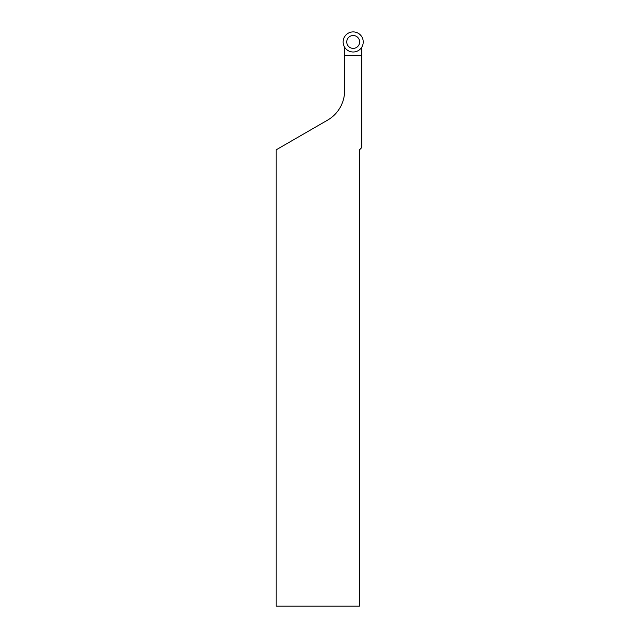 <?xml version="1.0" encoding="UTF-8"?>
<svg xmlns="http://www.w3.org/2000/svg" width="638" height="638" viewBox="0 0 638 638"><rect width="100%" height="100%" fill="white"/><g stroke="black" fill="none" stroke-linecap="round" stroke-linejoin="round"><path stroke-width="0.96" d="M361.73 55.626L344.64 55.626L344.64 90.556A34.181 34.181 0 0 1 327.549 120.159L276.11 149.858L276.11 606.1L359.465 606.1L359.465 149.858L361.73 147.593L361.73 55.354L344.64 55.626M361.73 47.252L361.73 55.354M344.64 47.252L344.64 55.354M348.635 37.403A6.428 6.428 0 0 0 351.522 48.161A6.428 6.428 0 0 0 359.393 40.29A6.428 6.428 0 0 0 348.635 37.403M353.181 31.9A10.056 10.056 0 0 1 361.89 46.981A10.056 10.056 0 0 1 344.48 46.981A10.056 10.056 0 0 1 353.181 31.9A10.056 10.056 0 0 1 361.89 46.981A10.056 10.056 0 0 1 344.48 46.981A10.056 10.056 0 0 1 353.181 31.9"/></g></svg>

